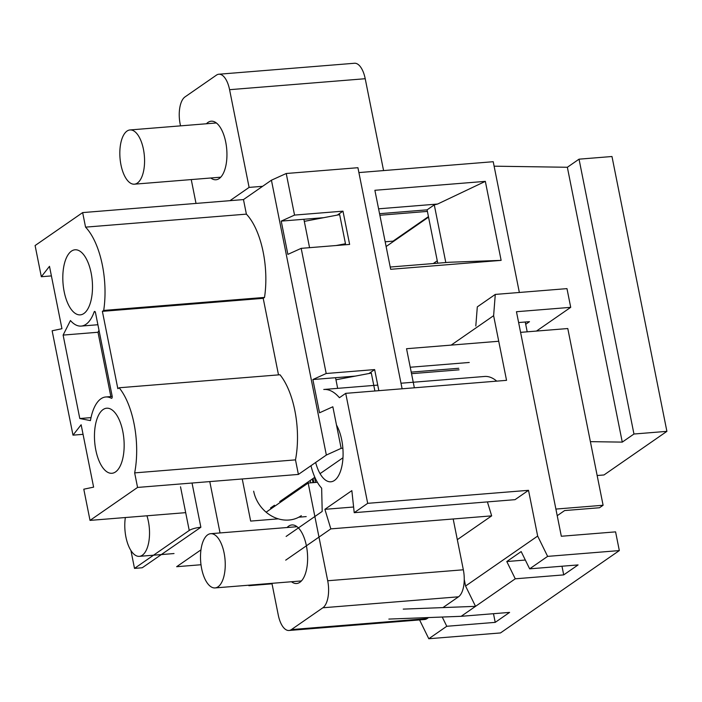 <?xml version="1.0" encoding="UTF-8"?>
<svg xmlns="http://www.w3.org/2000/svg" width="702" height="702" viewBox="0 0 702 702"><rect width="100%" height="100%" fill="white"/><g stroke="black" fill="none" stroke-linecap="round" stroke-linejoin="round"><path stroke-width="1.05" d="M224.113 553.027A27.202 12.224 85.4 0 1 215.066 587.925A27.202 12.224 85.4 0 1 200.693 561.793A27.202 12.224 85.4 0 1 210.688 533.696A27.202 12.224 85.4 0 1 224.113 553.027M143.436 149.28A27.202 12.224 85.4 0 1 134.398 184.178A27.202 12.224 85.4 0 1 120.016 158.047A27.202 12.224 85.4 0 1 130.01 129.949A27.202 12.224 85.4 0 1 143.436 149.28M428.545 217.129L386.126 246.525M433.283 263.548L437.267 260.784M411.53 373.675L459.055 369.831M393.146 241.663L393.041 241.146L428.439 216.62M427.395 211.407L379.879 215.251M393.041 241.146L385.179 241.786M337.671 388.355L335.547 377.702L337.671 388.355L335.96 379.782L371.314 373.069L374.894 390.988L371.314 373.069L335.96 379.782L335.547 377.702L312.873 379.536L326.193 373.508L374.64 369.585L378.852 390.672M323.692 217.681L303.887 219.278L304.308 221.358L339.663 214.645L345.481 243.752L343.822 244.901L345.481 243.752L339.663 214.645L304.308 221.358L309.564 247.674L303.887 219.278L281.221 221.112L294.542 215.084L286.232 173.499L271.428 180.203L326.351 455.054L341.154 448.35L342.866 448.209M283.09 499.271L314.549 477.465L315.549 482.441L314.549 477.465L283.09 499.271M342.971 457.765L320.068 473.639M249.105 187.399L229.958 200.675L249.105 187.399L262.618 186.311L249.105 187.399L229.58 89.689A21.762 9.775 -94.6 0 0 218.831 74.228A21.762 9.775 -94.6 0 0 216.435 75.132L184.977 96.937A21.762 9.775 -94.6 0 0 180.142 123.956L180.519 125.869L180.142 123.956A21.762 9.775 -94.6 0 1 184.977 96.937L216.435 75.132A21.762 9.775 -94.6 0 1 218.831 74.228L354.475 63.259A21.762 9.775 -94.6 0 1 365.215 78.721L383.573 170.586L365.215 78.721A21.762 9.775 -94.6 0 0 354.475 63.259L218.831 74.228A21.762 9.775 -94.6 0 1 229.58 89.689L249.105 187.399M374.886 190.295L485.336 181.362L501.123 260.372L390.672 269.305L374.886 190.295L485.336 181.362L437.6 204.045L378.589 208.819L437.6 204.045L434.275 204.861L437.6 204.045L485.336 181.362L501.123 260.372L390.672 269.305L374.886 190.295M414.355 387.802L406.546 348.718L498.736 341.26L406.546 348.718L414.355 387.802M493.225 161.714L358.897 172.578L493.225 161.714L519.348 292.48L493.225 161.714M525.254 322.016L527.211 331.818L525.254 322.016M437.741 263.189L427.088 209.845L379.563 213.689L427.088 209.845L434.275 204.861L445.805 262.53L434.275 204.861L427.088 209.845L437.741 263.189M266.128 512.188L308.178 483.037L327.702 580.756L308.178 483.037L317.383 482.3L308.178 483.037L266.128 512.188M278.264 615.022L271.928 583.327L278.264 615.022A21.762 9.775 -94.6 0 0 289.005 630.484A21.762 9.775 -94.6 0 0 291.409 629.58L427.044 618.611L428.553 617.567L427.044 618.611A21.762 9.775 -94.6 0 1 424.649 619.506A21.762 9.775 -94.6 0 0 427.044 618.611L291.409 629.58L322.867 607.774A21.762 9.775 -94.6 0 0 327.702 580.756A21.762 9.775 -94.6 0 1 322.867 607.774L291.409 629.58A21.762 9.775 -94.6 0 1 289.005 630.484L424.649 619.506L289.005 630.484A21.762 9.775 -94.6 0 1 278.264 615.022M306.397 545.814A29.379 13.198 -94.6 0 0 291.892 524.947A29.379 13.198 -94.6 0 0 287.1 527.518A29.379 13.198 -94.6 0 1 291.892 524.947A29.379 13.198 -94.6 0 1 306.397 545.814A29.379 13.198 -94.6 0 1 296.63 583.511A29.379 13.198 -94.6 0 0 306.397 545.814M291.479 581.739A29.379 13.198 -94.6 0 0 296.63 583.511A29.379 13.198 -94.6 0 1 291.479 581.739M191.251 179.58L196.016 203.422L191.251 179.58M225.719 142.067A29.379 13.198 -94.6 0 0 211.214 121.2A29.379 13.198 -94.6 0 0 206.423 123.771A29.379 13.198 -94.6 0 1 211.214 121.2A29.379 13.198 -94.6 0 1 225.719 142.067A29.379 13.198 -94.6 0 1 215.953 179.765A29.379 13.198 -94.6 0 0 225.719 142.067M210.811 177.992A29.379 13.198 -94.6 0 0 215.953 179.765A29.379 13.198 -94.6 0 1 210.811 177.992M622.27 442.12L590.391 441.646L622.27 442.12L567.356 167.269L494.111 166.181L567.356 167.269L622.27 442.12L633.959 434.02L622.27 442.12M579.036 159.17L633.959 434.02L666.9 431.353L633.959 434.02L579.036 159.17L567.356 167.269L579.036 159.17L611.977 156.511L666.9 431.353L603.983 474.964L666.9 431.353L611.977 156.511L579.036 159.17M597.156 475.517L603.983 474.964L597.156 475.517M458.503 596.805A21.762 9.775 -94.6 0 0 463.338 569.787L453.185 518.98L463.338 569.787L327.702 580.756L463.338 569.787A21.762 9.775 -94.6 0 1 458.503 596.805L322.867 607.774L458.503 596.805L442.936 607.599L458.503 596.805M469.252 362.469L410.249 367.243L469.252 362.469M449.227 262.258L501.123 260.372L449.227 262.258L390.224 267.032L449.227 262.258M345.481 243.752L336.188 245.516L345.481 243.752M458.739 368.269L411.223 372.113L458.739 368.269M314.838 477.272L279.712 501.614M274.482 505.238L270.507 507.994M341.154 448.35L332.845 406.774L319.524 412.802L312.873 379.536M368.971 373.517L374.64 369.585M355.352 376.096L335.547 377.702M281.221 221.112L287.864 254.378L301.184 248.35L326.193 373.508M402.106 388.785L357.923 167.708L286.232 173.499M301.184 248.35L349.631 244.428L342.98 211.162L294.542 215.084M278.501 374.877L263.206 298.332L264.522 297.42A63.101 28.352 -94.6 0 0 246.384 214.136L243.471 199.579L271.428 180.203M326.351 455.054L298.394 474.429L295.489 459.871A63.101 28.352 -94.6 0 0 279.975 374.763L119.156 387.767L117.839 388.68L102.378 311.346L103.703 310.433A63.101 28.352 -94.6 0 0 85.556 227.141L82.652 212.592L35.1 245.542L41.33 276.728L49.491 266.339L61.951 328.712L52.132 330.782L72.99 435.152L81.142 424.763L93.612 487.135L83.792 489.206L90.023 520.393L137.566 487.434L134.661 472.885A63.101 28.352 -94.6 0 0 119.156 387.767M243.471 199.579L82.652 212.592M51.404 275.912L41.33 276.728M79.791 418.524L90.444 420.612A43.91 19.726 85.4 0 1 105.765 396.981A43.91 19.726 85.4 0 1 111.364 398.262A1.729 0.772 -94.6 0 0 111.583 398.306A1.729 0.772 -94.6 0 0 112.153 396.095L95.481 312.653A1.729 0.772 -94.6 0 0 94.63 311.425A1.729 0.772 -94.6 0 0 94.121 311.978A43.91 19.726 85.4 0 1 81.195 326.088A43.91 19.726 85.4 0 1 70.446 320.533L63.119 335.082L79.791 418.524L91.023 417.611M95.823 450.096A32.643 14.663 85.4 0 1 106.678 408.213A32.643 14.663 85.4 0 1 123.929 439.566A32.643 14.663 85.4 0 1 111.943 473.28A32.643 14.663 85.4 0 1 95.823 450.096M64.172 291.672A32.643 14.663 85.4 0 1 75.017 249.789A32.643 14.663 85.4 0 1 92.269 281.142A32.643 14.663 85.4 0 1 80.282 314.865A32.643 14.663 85.4 0 1 64.172 291.672M246.384 214.136L85.556 227.141M264.522 297.42L103.703 310.433M263.206 298.332L102.378 311.346M295.489 459.871L134.661 472.885M298.394 474.429L137.566 487.434M185.688 512.653L90.023 520.393M337.32 215.093L342.98 211.162M83.055 434.336L72.99 435.152M99 330.273L97.999 332.257L110.855 396.569M97.999 332.257L63.119 335.082M253.659 491.198A32.643 28.22 55.3 0 0 301.316 515.672M310.854 482.827A32.643 28.22 55.3 0 0 310.065 480.572M146.937 515.786A27.202 12.224 85.4 0 1 139.356 556.344A27.202 12.224 85.4 0 1 125.351 517.532M134.503 568.392L189.242 530.449A8.924 2.009 -11.3 0 1 200.869 527.255L142.252 567.76L134.503 568.392L130.932 550.5M201.009 564.741L176.65 566.707L200.965 549.859M278.282 518.848L250.658 521.086L242.243 478.966M306.204 516.593L299.175 517.163M220.042 532.941L209.784 481.598M313.031 478.518L313.847 482.581M303.887 219.278L309.564 247.674M536.468 331.072L570.717 307.336L516.461 311.723L561.328 536.258L615.584 531.87L619.322 550.579L547.621 556.379L537.662 536.065L528.518 490.321L367.69 503.334L354.212 512.679L351.851 490.637L324.886 509.327L330.835 528.878L285.714 560.152M367.69 503.334L345.717 393.348L506.546 380.344L493.62 315.681L495.279 294.419L477.307 306.879L475.807 326.018M518.62 322.551L529.483 321.674L525.71 324.289M493.62 315.681L451.167 345.112M495.279 294.419L566.97 288.627L570.717 307.336M496.718 381.133A63.101 28.352 -94.6 0 0 484.599 376.465L400.991 383.231M619.322 550.579L500.491 632.941L428.799 638.741L419.568 619.919M272.034 583.818L248.868 585.696L248.762 585.196M249.684 585.126L248.868 585.696M286.126 536.433L322.2 511.425L321.648 488.144A43.91 19.726 85.4 0 1 310.968 465.716M336.486 425.026A32.643 14.663 85.4 0 1 343.041 456.361A32.643 14.663 85.4 0 1 334.468 480.44A32.643 14.663 85.4 0 1 330.861 481.791A32.643 14.663 85.4 0 1 315.646 462.469M345.717 393.348L339.426 397.709A63.101 28.352 -94.6 0 0 323.771 389.478L377.737 385.108M528.518 490.321L515.04 499.666L354.212 512.679M537.662 536.065L465.566 586.03L475.535 606.344L515.268 578.808L506.791 561.539L521.174 551.57L529.65 568.839L547.621 556.379M515.268 578.808L563.706 574.894L578.088 564.926L529.65 568.839M403.238 609.117L475.535 606.344L461.153 616.312L388.855 619.085M428.799 638.741L446.77 626.281L495.217 622.367L509.599 612.398L461.153 616.312M446.77 626.281L442.242 617.04M493.488 613.697L495.217 622.367M465.566 586.03L464.25 579.422M487.416 501.904L491.663 515.865L330.835 528.878M353.606 507.011L324.886 509.327M555.896 509.073L603.097 505.256L599.499 507.748L564.627 510.565L557.221 515.698M520.586 332.353L567.786 328.536L603.097 505.256M561.977 566.224L563.706 574.894M506.791 561.539L525.333 560.038M312.267 479.045A43.91 19.726 85.4 0 1 313.004 482.651M491.663 515.865L457.318 539.671M229.58 89.689L365.215 78.721L229.58 89.689M95.218 311.89L94.121 311.978M189.242 530.449L180.519 486.793M200.869 527.255L192.146 483.59M297.034 526.711L210.688 533.696M301.421 580.94L215.066 587.925M216.356 122.964L130.01 129.949M220.744 177.194L134.398 184.178M105.765 396.981L112.206 396.463M81.195 326.088L97.894 324.736M174.017 553.545L139.356 556.344"/></g></svg>
